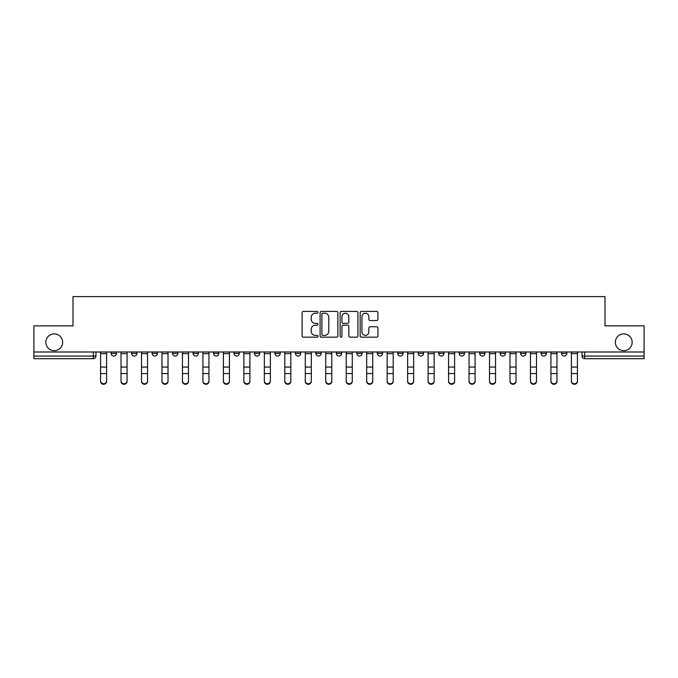 <?xml version="1.0" encoding="UTF-8"?>
<svg xmlns="http://www.w3.org/2000/svg" width="678" height="678" viewBox="0 0 678 678"><rect width="100%" height="100%" fill="white"/><g stroke="black" fill="none" stroke-linecap="round" stroke-linejoin="round"><path stroke-width="1.02" d="M318.007 312.321A0.898 0.898 0 0 0 317.101 311.422L303.413 311.422A1.288 1.288 0 0 0 302.125 312.711L302.125 335.89A1.288 1.288 0 0 0 303.413 337.178L317.101 337.178A0.898 0.898 0 0 0 318.007 336.28A0.898 0.898 0 0 0 317.101 335.381L315.329 335.381A4.119 4.119 0 0 1 311.21 331.254L311.21 329.322A4.119 4.119 0 0 1 315.329 325.203L317.101 325.203A0.898 0.898 0 0 0 318.007 324.296A0.898 0.898 0 0 0 317.101 323.398L315.329 323.398A4.119 4.119 0 0 1 311.21 319.279L311.21 317.346A4.119 4.119 0 0 1 315.329 313.219L317.101 313.219A0.898 0.898 0 0 0 318.007 312.321M615.361 342.28A8.399 8.399 0 0 0 623.76 350.679A8.399 8.399 0 0 0 632.159 342.28A8.399 8.399 0 0 0 623.76 333.881A8.399 8.399 0 0 0 615.361 342.28M45.841 342.28A8.399 8.399 0 0 0 54.24 350.679A8.399 8.399 0 0 0 62.639 342.28A8.399 8.399 0 0 0 54.24 333.881A8.399 8.399 0 0 0 45.841 342.28M520.619 353.433L520.619 351.992L520.619 353.433A2.627 2.627 0 0 0 523.238 356.06A2.627 2.627 0 0 1 520.619 353.433L525.865 353.433A2.627 2.627 0 0 1 523.238 356.06A2.627 2.627 0 0 0 525.865 353.433L525.865 351.992L525.865 353.433M336.373 351.992L336.373 353.433L341.627 353.433A2.627 2.627 0 0 1 339 356.06A2.627 2.627 0 0 1 336.373 353.433L336.373 351.992M274.963 351.992L274.963 353.433L280.209 353.433A2.627 2.627 0 0 1 277.59 356.06A2.627 2.627 0 0 1 274.963 353.433L274.963 351.992M234.02 351.992L234.02 353.433L239.266 353.433A2.627 2.627 0 0 1 236.647 356.06A2.627 2.627 0 0 1 234.02 353.433L234.02 351.992M213.545 351.992L213.545 353.433L218.799 353.433A2.627 2.627 0 0 1 216.172 356.06A2.627 2.627 0 0 1 213.545 353.433L213.545 351.992M172.602 351.992L172.602 353.433L177.856 353.433A2.627 2.627 0 0 1 175.229 356.06A2.627 2.627 0 0 1 172.602 353.433L172.602 351.992M376.646 320.499A1.288 1.288 0 0 0 377.934 319.211L377.934 312.711A1.288 1.288 0 0 0 376.646 311.422L361.442 311.422A1.288 1.288 0 0 0 360.154 312.711L360.154 335.89A1.288 1.288 0 0 0 361.442 337.178L376.646 337.178A1.288 1.288 0 0 0 377.934 335.89L377.934 328.033A1.288 1.288 0 0 0 376.646 326.745L370.137 326.745A1.288 1.288 0 0 0 368.849 328.033L368.849 331.932A3.449 3.449 0 0 1 365.408 335.381A3.449 3.449 0 0 1 361.959 331.932L361.959 316.668A3.449 3.449 0 0 1 365.408 313.219A3.449 3.449 0 0 1 368.849 316.668L368.849 319.211A1.288 1.288 0 0 0 370.137 320.499L376.646 320.499M33.9 351.992L33.9 325.872L73.004 325.872L73.004 296.608L604.996 296.608L604.996 325.872L644.1 325.872L644.1 351.992L33.9 351.992L33.9 356.06L95.971 356.06L95.971 351.992L95.971 356.06A2.627 2.627 0 0 1 93.344 358.679L33.9 358.679L33.9 356.06M337.873 312.711A1.288 1.288 0 0 0 336.585 311.422L321.389 311.422A1.288 1.288 0 0 0 320.101 312.711L320.101 335.89A1.288 1.288 0 0 0 321.389 337.178L336.585 337.178A1.288 1.288 0 0 0 337.873 335.89L337.873 312.711M341.415 311.422L356.611 311.422A1.288 1.288 0 0 1 357.899 312.711L357.899 335.89A1.288 1.288 0 0 1 356.611 337.178L350.111 337.178A1.288 1.288 0 0 1 348.823 335.89L348.823 326.491A1.288 1.288 0 0 0 347.534 325.203L343.221 325.203A1.288 1.288 0 0 0 341.932 326.491L341.932 336.28A0.898 0.898 0 0 1 341.026 337.178A0.898 0.898 0 0 1 340.127 336.28L340.127 312.711A1.288 1.288 0 0 1 341.415 311.422M582.029 351.992L582.029 356.06L644.1 356.06L644.1 358.679L584.656 358.679A2.627 2.627 0 0 1 582.029 356.06L582.029 351.992M644.1 351.992L644.1 356.06M566.808 351.992L566.808 353.433A2.627 2.627 0 0 1 564.181 356.06A2.627 2.627 0 0 1 561.562 353.433L566.808 353.433M561.562 351.992L561.562 353.433M541.086 351.992L541.086 353.433L546.341 353.433L546.341 351.992L546.341 353.433A2.627 2.627 0 0 1 543.714 356.06A2.627 2.627 0 0 1 541.086 353.433A2.627 2.627 0 0 0 543.714 356.06M500.144 351.992L500.144 353.433L505.398 353.433L505.398 351.992L505.398 353.433A2.627 2.627 0 0 1 502.771 356.06A2.627 2.627 0 0 1 500.144 353.433A2.627 2.627 0 0 0 502.771 356.06M484.923 353.433L484.923 351.992L484.923 353.433A2.627 2.627 0 0 1 482.295 356.06A2.627 2.627 0 0 1 479.677 353.433L484.923 353.433A2.627 2.627 0 0 1 482.295 356.06M479.677 351.992L479.677 353.433M464.455 351.992L464.455 353.433A2.627 2.627 0 0 1 461.828 356.06A2.627 2.627 0 0 1 459.201 353.433L464.455 353.433A2.627 2.627 0 0 1 461.828 356.06M459.201 351.992L459.201 353.433M443.98 351.992L443.98 353.433A2.627 2.627 0 0 1 441.353 356.06A2.627 2.627 0 0 1 438.734 353.433L443.98 353.433M438.734 351.992L438.734 353.433M423.513 351.992L423.513 353.433A2.627 2.627 0 0 1 420.885 356.06A2.627 2.627 0 0 1 418.258 353.433L423.513 353.433M418.258 351.992L418.258 353.433M403.037 351.992L403.037 353.433A2.627 2.627 0 0 1 400.41 356.06A2.627 2.627 0 0 1 397.791 353.433L403.037 353.433M397.791 351.992L397.791 353.433M382.57 351.992L382.57 353.433A2.627 2.627 0 0 1 379.943 356.06A2.627 2.627 0 0 1 377.315 353.433A2.627 2.627 0 0 0 379.943 356.06M377.315 351.992L377.315 353.433L382.57 353.433M362.094 351.992L362.094 353.433A2.627 2.627 0 0 1 359.467 356.06A2.627 2.627 0 0 1 356.848 353.433A2.627 2.627 0 0 0 359.467 356.06M356.848 351.992L356.848 353.433L362.094 353.433M341.627 351.992L341.627 353.433A2.627 2.627 0 0 1 339 356.06M321.152 351.992L321.152 353.433A2.627 2.627 0 0 1 318.533 356.06A2.627 2.627 0 0 1 315.906 353.433L321.152 353.433M315.906 351.992L315.906 353.433M300.685 351.992L300.685 353.433A2.627 2.627 0 0 1 298.057 356.06A2.627 2.627 0 0 1 295.43 353.433L300.685 353.433L300.685 351.992M295.43 351.992L295.43 353.433M280.209 351.992L280.209 353.433M259.742 351.992L259.742 353.433A2.627 2.627 0 0 1 257.115 356.06A2.627 2.627 0 0 1 254.487 353.433L259.742 353.433L259.742 351.992M254.487 351.992L254.487 353.433M239.266 351.992L239.266 353.433L239.266 351.992M218.799 353.433L218.799 351.992L218.799 353.433A2.627 2.627 0 0 1 216.172 356.06M198.323 351.992L198.323 353.433A2.627 2.627 0 0 1 195.705 356.06A2.627 2.627 0 0 1 193.077 353.433A2.627 2.627 0 0 0 195.705 356.06A2.627 2.627 0 0 0 198.323 353.433L198.323 351.992M193.077 351.992L193.077 353.433L198.323 353.433M177.856 351.992L177.856 353.433M157.381 351.992L157.381 353.433A2.627 2.627 0 0 1 154.762 356.06A2.627 2.627 0 0 1 152.135 353.433A2.627 2.627 0 0 0 154.762 356.06A2.627 2.627 0 0 0 157.381 353.433L152.135 353.433L152.135 351.992M131.659 351.992L131.659 353.433L136.914 353.433L136.914 351.992L136.914 353.433A2.627 2.627 0 0 1 134.286 356.06A2.627 2.627 0 0 1 131.659 353.433A2.627 2.627 0 0 0 134.286 356.06M111.192 351.992L111.192 353.433L116.438 353.433L116.438 351.992L116.438 353.433A2.627 2.627 0 0 1 113.819 356.06A2.627 2.627 0 0 1 111.192 353.433A2.627 2.627 0 0 0 113.819 356.06M93.344 351.992L93.344 358.679A2.627 2.627 0 0 0 95.971 356.06M322.804 313.219A0.898 0.898 0 0 0 321.897 314.126L321.897 334.474A0.898 0.898 0 0 0 322.804 335.381L324.669 335.381A4.119 4.119 0 0 0 328.796 331.254L328.796 317.346A4.119 4.119 0 0 0 324.669 313.219L322.804 313.219M348.823 316.736A3.449 3.449 0 0 0 345.373 313.287A3.449 3.449 0 0 0 341.932 316.736L341.932 322.109A1.288 1.288 0 0 0 343.221 323.398L347.534 323.398A1.288 1.288 0 0 0 348.823 322.109L348.823 316.736M100.564 381.392L100.564 380.883A3.017 2.881 0 0 0 103.581 383.765A3.017 2.881 0 0 0 106.599 380.883L106.599 381.392A3.017 2.881 180 0 1 103.581 384.273A3.017 2.881 180 0 1 100.564 381.392L100.564 374.078M100.564 351.992L100.564 380.883M106.599 351.992L106.599 380.883M121.031 381.392L121.031 380.883A3.017 2.881 0 0 0 124.049 383.765A3.017 2.881 0 0 0 127.074 380.883L127.074 381.392A3.017 2.881 180 0 1 124.049 384.273A3.017 2.881 180 0 1 121.031 381.392L121.031 374.078M141.507 381.392L141.507 380.883A3.017 2.881 0 0 0 144.524 383.765A3.017 2.881 0 0 0 147.541 380.883L147.541 381.392A3.017 2.881 180 0 1 144.524 384.273A3.017 2.881 180 0 1 141.507 381.392L141.507 374.078M121.031 351.992L121.031 380.883M127.074 351.992L127.074 380.883M141.507 351.992L141.507 380.883M147.541 351.992L147.541 380.883M161.974 381.392L161.974 380.883A3.017 2.881 0 0 0 164.991 383.765A3.017 2.881 0 0 0 168.017 380.883L168.017 381.392A3.017 2.881 180 0 1 164.991 384.273A3.017 2.881 180 0 1 161.974 381.392L161.974 374.078M182.45 381.392L182.45 380.883A3.017 2.881 0 0 0 185.467 383.765A3.017 2.881 0 0 0 188.484 380.883L188.484 381.392A3.017 2.881 180 0 1 185.467 384.273A3.017 2.881 180 0 1 182.45 381.392L182.45 374.078M202.917 381.392L202.917 380.883A3.017 2.881 0 0 0 205.934 383.765A3.017 2.881 0 0 0 208.951 380.883L208.951 381.392A3.017 2.881 180 0 1 205.934 384.273A3.017 2.881 180 0 1 202.917 381.392L202.917 374.078M161.974 351.992L161.974 380.883M168.017 351.992L168.017 380.883M182.45 351.992L182.45 380.883M188.484 351.992L188.484 380.883M202.917 351.992L202.917 380.883M208.951 351.992L208.951 380.883M223.393 381.392L223.393 380.883A3.017 2.881 0 0 0 226.41 383.765A3.017 2.881 0 0 0 229.427 380.883L229.427 381.392A3.017 2.881 180 0 1 226.41 384.273A3.017 2.881 180 0 1 223.393 381.392L223.393 374.078M223.393 351.992L223.393 380.883M229.427 351.992L229.427 380.883M243.86 381.392L243.86 380.883A3.017 2.881 0 0 0 246.877 383.765A3.017 2.881 0 0 0 249.894 380.883L249.894 381.392A3.017 2.881 180 0 1 246.877 384.273A3.017 2.881 180 0 1 243.86 381.392L243.86 374.078M243.86 351.992L243.86 380.883M249.894 351.992L249.894 380.883M264.335 381.392L264.335 380.883A3.017 2.881 0 0 0 267.352 383.765A3.017 2.881 0 0 0 270.369 380.883L270.369 381.392A3.017 2.881 180 0 1 267.352 384.273A3.017 2.881 180 0 1 264.335 381.392L264.335 374.078M264.335 351.992L264.335 380.883M270.369 351.992L270.369 380.883M284.802 381.392L284.802 380.883A3.017 2.881 0 0 0 287.819 383.765A3.017 2.881 0 0 0 290.837 380.883L290.837 381.392A3.017 2.881 180 0 1 287.819 384.273A3.017 2.881 180 0 1 284.802 381.392L284.802 374.078M284.802 351.992L284.802 380.883M290.837 351.992L290.837 380.883M305.278 381.392L305.278 380.883A3.017 2.881 0 0 0 308.295 383.765A3.017 2.881 0 0 0 311.312 380.883L311.312 381.392A3.017 2.881 180 0 1 308.295 384.273A3.017 2.881 180 0 1 305.278 381.392L305.278 374.078M325.745 381.392L325.745 380.883A3.017 2.881 0 0 0 328.762 383.765A3.017 2.881 0 0 0 331.779 380.883L331.779 381.392A3.017 2.881 180 0 1 328.762 384.273A3.017 2.881 180 0 1 325.745 381.392L325.745 374.078M346.221 381.392L346.221 380.883A3.017 2.881 0 0 0 349.238 383.765A3.017 2.881 0 0 0 352.255 380.883L352.255 381.392A3.017 2.881 180 0 1 349.238 384.273A3.017 2.881 180 0 1 346.221 381.392L346.221 374.078M366.688 381.392L366.688 380.883A3.017 2.881 0 0 0 369.705 383.765A3.017 2.881 0 0 0 372.722 380.883L372.722 381.392A3.017 2.881 180 0 1 369.705 384.273A3.017 2.881 180 0 1 366.688 381.392L366.688 374.078M387.163 381.392L387.163 380.883A3.017 2.881 0 0 0 390.181 383.765A3.017 2.881 0 0 0 393.198 380.883L393.198 381.392A3.017 2.881 180 0 1 390.181 384.273A3.017 2.881 180 0 1 387.163 381.392L387.163 374.078M407.631 381.392L407.631 380.883A3.017 2.881 0 0 0 410.648 383.765A3.017 2.881 0 0 0 413.665 380.883L413.665 381.392A3.017 2.881 180 0 1 410.648 384.273A3.017 2.881 180 0 1 407.631 381.392L407.631 374.078M305.278 351.992L305.278 380.883M311.312 351.992L311.312 380.883M325.745 351.992L325.745 380.883M331.779 351.992L331.779 380.883M346.221 351.992L346.221 380.883M352.255 351.992L352.255 380.883M366.688 351.992L366.688 380.883M372.722 351.992L372.722 380.883M387.163 351.992L387.163 380.883M393.198 351.992L393.198 380.883M407.631 351.992L407.631 380.883M413.665 351.992L413.665 380.883M428.106 381.392L428.106 380.883A3.017 2.881 0 0 0 431.123 383.765A3.017 2.881 0 0 0 434.14 380.883L434.14 381.392A3.017 2.881 180 0 1 431.123 384.273A3.017 2.881 180 0 1 428.106 381.392L428.106 374.078M428.106 351.992L428.106 380.883M434.14 351.992L434.14 380.883M448.573 381.392L448.573 380.883A3.017 2.881 0 0 0 451.59 383.765A3.017 2.881 0 0 0 454.607 380.883L454.607 381.392A3.017 2.881 180 0 1 451.59 384.273A3.017 2.881 180 0 1 448.573 381.392L448.573 374.078M448.573 351.992L448.573 380.883M454.607 351.992L454.607 380.883M469.049 381.392L469.049 380.883A3.017 2.881 0 0 0 472.066 383.765A3.017 2.881 0 0 0 475.083 380.883L475.083 381.392A3.017 2.881 180 0 1 472.066 384.273A3.017 2.881 180 0 1 469.049 381.392L469.049 374.078M469.049 351.992L469.049 380.883M475.083 351.992L475.083 380.883M489.516 381.392L489.516 380.883A3.017 2.881 0 0 0 492.533 383.765A3.017 2.881 0 0 0 495.55 380.883L495.55 381.392A3.017 2.881 180 0 1 492.533 384.273A3.017 2.881 180 0 1 489.516 381.392L489.516 374.078M489.516 351.992L489.516 380.883M495.55 351.992L495.55 380.883M509.983 381.392L509.983 380.883A3.017 2.881 0 0 0 513.009 383.765A3.017 2.881 0 0 0 516.026 380.883L516.026 381.392A3.017 2.881 180 0 1 513.009 384.273A3.017 2.881 180 0 1 509.983 381.392L509.983 374.078M509.983 351.992L509.983 380.883M516.026 351.992L516.026 380.883M530.459 381.392L530.459 380.883A3.017 2.881 0 0 0 533.476 383.765A3.017 2.881 0 0 0 536.493 380.883L536.493 381.392A3.017 2.881 180 0 1 533.476 384.273A3.017 2.881 180 0 1 530.459 381.392L530.459 374.078M530.459 351.992L530.459 380.883M536.493 351.992L536.493 380.883M550.926 381.392L550.926 380.883A3.017 2.881 0 0 0 553.951 383.765A3.017 2.881 0 0 0 556.969 380.883L556.969 381.392A3.017 2.881 180 0 1 553.951 384.273A3.017 2.881 180 0 1 550.926 381.392L550.926 374.078M550.926 351.992L550.926 380.883M556.969 351.992L556.969 380.883M571.401 381.392L571.401 380.883A3.017 2.881 0 0 0 574.419 383.765A3.017 2.881 0 0 0 577.436 380.883L577.436 381.392A3.017 2.881 180 0 1 574.419 384.273A3.017 2.881 180 0 1 571.401 381.392L571.401 374.078M571.401 351.992L571.401 380.883M577.436 351.992L577.436 380.883M584.656 351.992L584.656 358.679M106.599 353.636L100.564 353.636M106.599 367.069L100.564 367.069M106.599 373.57L100.564 373.57M127.074 353.636L121.031 353.636M127.074 367.069L121.031 367.069M127.074 373.57L121.031 373.57M147.541 353.636L141.507 353.636M147.541 367.069L141.507 367.069M147.541 373.57L141.507 373.57M168.017 353.636L161.974 353.636M168.017 367.069L161.974 367.069M168.017 373.57L161.974 373.57M188.484 353.636L182.45 353.636M188.484 367.069L182.45 367.069M188.484 373.57L182.45 373.57M208.951 353.636L202.917 353.636M208.951 367.069L202.917 367.069M208.951 373.57L202.917 373.57M229.427 353.636L223.393 353.636M229.427 367.069L223.393 367.069M229.427 373.57L223.393 373.57M249.894 353.636L243.86 353.636M249.894 367.069L243.86 367.069M249.894 373.57L243.86 373.57M270.369 353.636L264.335 353.636M270.369 367.069L264.335 367.069M270.369 373.57L264.335 373.57M290.837 353.636L284.802 353.636M290.837 367.069L284.802 367.069M290.837 373.57L284.802 373.57M311.312 353.636L305.278 353.636M311.312 367.069L305.278 367.069M311.312 373.57L305.278 373.57M331.779 353.636L325.745 353.636M331.779 367.069L325.745 367.069M331.779 373.57L325.745 373.57M352.255 353.636L346.221 353.636M352.255 367.069L346.221 367.069M352.255 373.57L346.221 373.57M372.722 353.636L366.688 353.636M372.722 367.069L366.688 367.069M372.722 373.57L366.688 373.57M393.198 353.636L387.163 353.636M393.198 367.069L387.163 367.069M393.198 373.57L387.163 373.57M413.665 353.636L407.631 353.636M413.665 367.069L407.631 367.069M413.665 373.57L407.631 373.57M434.14 353.636L428.106 353.636M434.14 367.069L428.106 367.069M434.14 373.57L428.106 373.57M454.607 353.636L448.573 353.636M454.607 367.069L448.573 367.069M454.607 373.57L448.573 373.57M475.083 353.636L469.049 353.636M475.083 367.069L469.049 367.069M475.083 373.57L469.049 373.57M495.55 353.636L489.516 353.636M495.55 367.069L489.516 367.069M495.55 373.57L489.516 373.57M516.026 353.636L509.983 353.636M516.026 367.069L509.983 367.069M516.026 373.57L509.983 373.57M536.493 353.636L530.459 353.636M536.493 367.069L530.459 367.069M536.493 373.57L530.459 373.57M556.969 353.636L550.926 353.636M556.969 367.069L550.926 367.069M556.969 373.57L550.926 373.57M577.436 353.636L571.401 353.636M577.436 367.069L571.401 367.069M577.436 373.57L571.401 373.57"/></g></svg>
